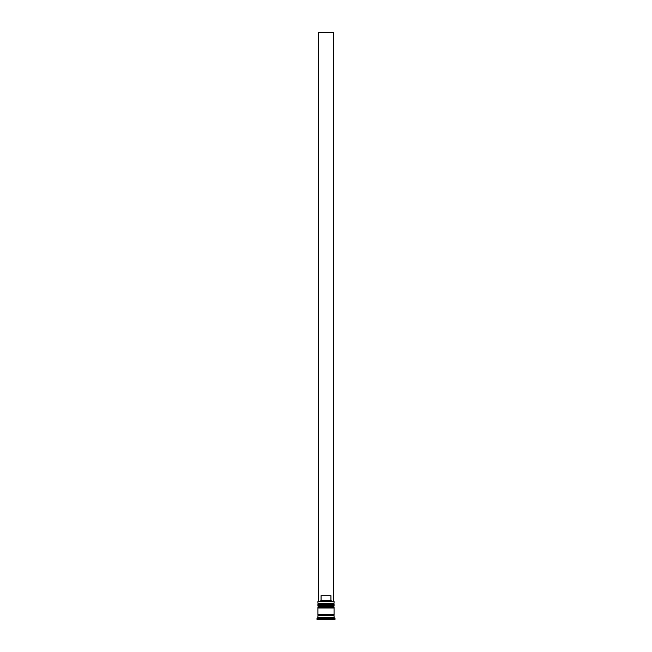<?xml version="1.0" encoding="UTF-8"?>
<svg xmlns="http://www.w3.org/2000/svg" width="652" height="652" viewBox="0 0 652 652"><rect width="100%" height="100%" fill="white"/><g stroke="black" fill="none" stroke-linecap="round" stroke-linejoin="round"><path stroke-width="0.98" d="M334.06 604.42L317.94 604.42A0.57 0.57 0 0 1 318.51 603.85L317.94 603.287L334.06 603.287L333.49 603.85L318.51 603.85L333.49 603.85A0.57 0.57 0 0 1 334.06 604.42L334.06 604.608A0.57 0.57 0 0 1 333.49 605.178M318.51 605.178A0.57 0.57 0 0 1 317.94 604.608L334.06 604.608M334.06 607.265L317.94 607.265A0.57 0.57 0 0 1 318.51 606.694L317.94 606.132L334.06 606.132L333.49 606.694L318.51 606.694L333.49 606.694A0.57 0.57 0 0 1 334.06 607.265L334.06 607.452A0.57 0.57 0 0 1 333.49 608.023M318.51 608.023A0.57 0.57 0 0 1 317.94 607.452L334.06 607.452M318.037 615.61A0.473 0.473 0 0 0 318.51 615.138A0.473 0.473 0 0 0 318.037 614.657M333.963 615.61A0.473 0.473 0 0 1 333.49 615.138A0.473 0.473 0 0 1 333.963 614.657M317.94 601.576L334.06 601.576L317.94 601.576L317.94 603.287M317.94 617.501L317.94 615.61L334.06 615.61L334.06 617.501L317.94 617.501L316.994 618.455L316.994 619.4L335.006 619.4L335.006 618.455L316.994 618.455M334.06 617.501L335.006 618.455M334.06 601.576L334.06 603.287M334.06 606.132L334.06 605.178L317.94 605.178L317.94 606.132M334.06 608.023L317.94 608.023L317.94 614.657L334.06 614.657L334.06 608.023M320.099 601.388L321.069 600.443L321.069 595.7L330.931 595.7L330.931 600.443L331.901 601.388M330.931 600.443L321.069 600.443M333.588 601.388L333.588 32.6L318.412 32.6L318.412 601.388"/></g></svg>
